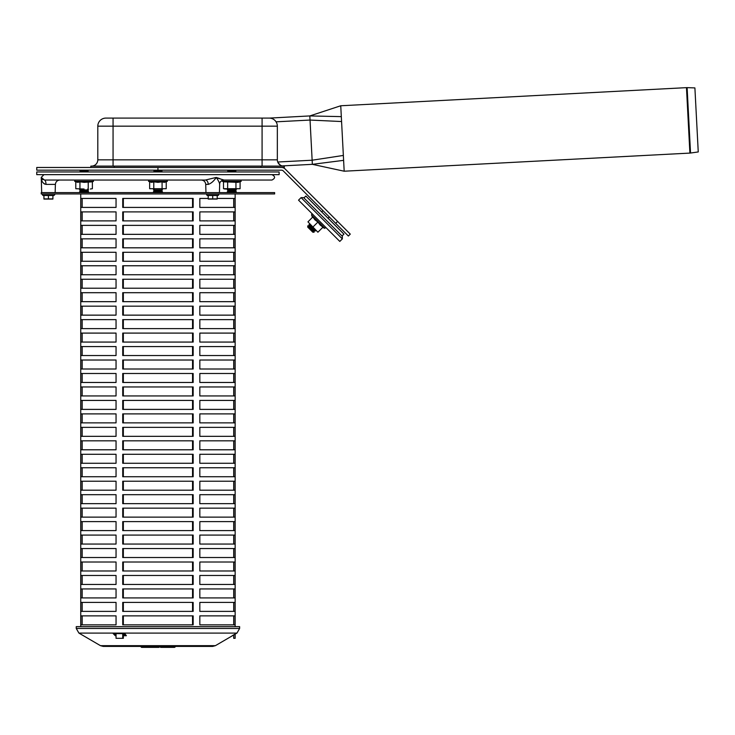 <?xml version="1.0" encoding="UTF-8"?>
<svg xmlns="http://www.w3.org/2000/svg" width="735" height="735" viewBox="0 0 735 735"><rect width="100%" height="100%" fill="white"/><g stroke="black" fill="none" stroke-linecap="round" stroke-linejoin="round"><path stroke-width="1.1" d="M166.229 188.711L149.646 188.711L166.229 188.711L166.229 181.83L167.341 181.315L148.543 181.315L148.828 180.038M153.79 188.711L153.79 181.83L151.722 182.353L149.646 181.83L149.646 188.711M153.79 181.83L157.942 182.353L162.086 181.83L162.086 188.711M162.086 181.83L164.162 182.353L166.229 181.83M84.084 189.014L75.788 188.711L84.084 189.014M92.38 188.711L90.304 189.014L92.38 188.711L92.38 181.83L93.483 181.315L74.685 181.315L74.97 180.038M79.94 188.711L79.94 181.83L77.864 182.353L75.788 181.83L75.788 188.711M79.94 181.83L84.084 182.353L92.38 181.83M88.228 181.83L88.228 188.711M224.616 189.014L240.088 188.711L223.504 188.711L223.504 181.83L238.021 182.353L241.19 181.315L240.905 180.038L236.284 180.038L271.95 180.038C275.423 178.237 275.423 176.446 271.95 174.645M271.95 180.038L223.909 180.038M240.905 180.038L222.687 180.038L222.402 181.315L241.19 181.315L240.905 180.038M227.648 181.83L227.648 188.711M235.944 181.83L235.944 188.711M241.19 181.315L240.088 181.83L240.088 188.711M54.73 193.948A0.983 0.983 0 0 1 54.225 195.207L42.621 195.207L42.116 193.948M48.418 198.882L43.935 198.882L43.935 195.492L52.911 195.492L52.911 198.882L48.418 198.882L48.418 195.492M52.911 199.066L43.935 199.066M217.192 198.882L217.192 195.492L212.7 195.492L212.7 198.882L217.192 198.882M212.7 195.492L208.216 195.492L208.216 198.882L212.7 198.882M217.192 199.066L208.216 199.066M303.941 197.935L305.843 196.034L343.925 234.116L342.023 236.027M301.084 197.623L342.345 238.884L342.345 236.339L303.619 197.623L301.084 197.623L298.539 200.159L339.8 241.42L342.345 238.884M317.906 232.214L307.956 221.851L317.906 232.214M307.956 221.851L312.825 216.981L314.993 219.884L317.906 222.062L313.036 226.922M317.906 222.062L320.074 224.965L322.977 227.143L318.117 232.003M312.458 217.349L311.622 215.052A0.671 0.671 0 0 1 312.733 214.344A0.671 0.671 0 0 0 311.622 215.052L324.907 228.337L325.614 227.234L324.907 228.337L322.61 227.501M36.75 174.645L279.135 174.645L279.135 171.953L36.75 171.953L36.75 174.645M44.826 180.176A4.493 1.562 -90 0 0 44.44 180.038L205.387 180.038L216.32 177.429M59.204 180.038L59.884 180.038C57.22 180.286 55.722 181.738 55.391 184.393L55.153 192.607M41.684 192.607L41.243 177.42L44.44 180.038A4.493 1.562 -90 0 1 46.002 184.393L55.391 184.393M41.307 177.879L41.243 177.42C41.298 181.141 42.878 183.465 46.002 184.393M44.752 184.118L43.659 183.41M41.472 179.349L41.353 178.651M41.39 178.146L42.869 179.671M219.636 183.796A4.493 4.428 90 0 1 224 180.038L216.118 177.659M217.211 177.732L220.234 178.807M205.965 192.607L205.726 184.393L208.244 184.393A4.493 2.866 90 0 0 205.387 180.038M208.244 184.393C211.101 183.465 213.784 181.141 216.292 177.42C218.736 181.141 219.838 183.465 219.572 184.393M219.434 192.607L219.682 184.191C219.37 182.271 220.812 180.883 224 180.038M335.675 223.33L348.372 236.027L350.273 234.116L285.125 168.967A5.117 5.117 0 0 0 281.505 167.47L157.942 167.47L157.942 170.162L281.505 170.162A2.425 2.425 0 0 1 283.223 170.869L335.675 223.33L337.585 221.428M314.093 230.946L309.012 225.865L309.012 224.598L315.361 230.946L315.361 229.678L315.361 230.946L314.093 230.946L314.093 232.214L312.825 232.214L307.744 227.133L307.744 225.865L314.093 232.214M329.326 216.981L328.058 218.249L329.326 216.981M157.942 170.162L36.759 170.162L36.759 167.47L157.942 167.47M154.359 192.607L153.459 191.706L162.435 191.706L161.535 192.607M153.459 191.706L154.359 190.806L161.535 190.806L162.435 191.706M154.359 190.806L153.459 189.915L162.435 189.915L161.535 190.806M161.535 189.014L162.435 189.915M153.459 171.953L154.359 171.062L161.535 171.062L162.435 171.953M162.435 170.162L161.535 171.062M80.501 192.607L79.6 191.706L88.577 191.706L87.685 192.607M79.6 191.706L80.501 190.806L87.685 190.806L88.577 191.706M80.501 190.806L79.6 189.915L88.577 189.915L87.685 190.806M79.6 171.953L80.501 171.062L87.685 171.062L88.577 171.953M228.208 192.607L227.317 191.706L236.293 191.706L235.393 192.607L236.293 191.706L235.393 190.806L236.293 189.915L227.317 189.915L228.208 190.806L235.393 190.806L236.293 189.915L235.393 189.014M227.317 171.953L228.208 171.062L235.393 171.062L236.293 171.953M687.115 87.64L694.897 87.915L698.25 151.943L690.533 153.027L687.115 87.64L686.472 87.649L689.899 153.091L690.533 153.027M689.899 153.091L344.182 171.209L340.746 105.766L686.472 87.649M344.182 171.209L312.357 164.337L309.821 115.928L269.479 118.096M343.613 160.349L312.357 164.337L282.056 165.926L280.586 165.338M283.627 166.119A6.284 6.284 0 0 1 277.343 159.835L277.343 126.172A8.076 8.076 0 0 0 269.258 118.096L105.877 118.096A8.076 8.076 0 0 0 97.801 126.172L97.801 159.835A6.284 6.284 0 0 1 91.517 166.119M90.846 167.47L90.846 166.119L284.298 166.119L284.298 167.47L281.652 167.47M284.298 166.119L284.298 167.47M278.014 162.665L280.448 165.265M157.942 192.607L41.243 192.607L41.243 193.948L274.642 193.948L274.642 192.607L157.942 192.607M239.628 628.443L76.247 628.443L76.247 626.643L239.628 626.643L239.628 628.443L236.955 633.092L78.921 633.092L100.465 645.661L215.41 645.661L212.7 646.396L175.307 646.396A0.965 0.965 0 0 1 174.342 647.36A0.965 0.965 0 0 0 175.307 646.396A0.965 0.965 0 0 1 174.342 647.36L160.643 647.36L159.679 646.396L157.171 646.396A0.965 0.965 0 0 0 158.135 647.36L158.714 647.36A0.965 0.965 0 0 0 159.679 646.396M212.7 646.396L103.185 646.396L140.569 646.396L141.533 647.36L158.135 647.36M146.164 646.396L151.337 646.396L151.337 647.36L146.164 647.36L146.164 646.396L150.51 646.396M154.423 646.396A0.965 0.91 90 0 1 153.514 647.36L152.972 647.36M155.627 647.36L154.084 647.36M154.102 646.396L155.278 646.396A0.965 0.91 90 0 1 154.368 647.36M150.05 646.396L150.831 646.396M151.768 646.396L152.54 646.396M232.379 635.6L236.955 633.092M116.047 635.72L115.266 635.72L113.208 633.625L124.867 633.625L126.383 635.72L123.342 635.72M115.266 635.72L116.047 634.562M123.342 634.562L125.538 634.562M114.733 633.625L115.652 634.562M116.047 633.625L116.047 638.311L122.727 638.311L122.727 633.625M157.942 624.851L122.727 624.851L122.727 615.875L193.158 615.875L193.158 624.851L157.942 624.851M157.942 611.382L122.727 611.382L122.727 602.406L193.158 602.406L193.158 611.382L157.942 611.382M157.942 597.913L122.727 597.913L122.727 588.937L193.158 588.937L193.158 597.913L157.942 597.913M157.942 584.454L122.727 584.454L122.727 575.477L193.158 575.477L193.158 584.454L157.942 584.454M157.942 570.985L122.727 570.985L122.727 562.009L193.158 562.009L193.158 570.985L157.942 570.985M157.942 557.525L122.727 557.525L122.727 548.54L193.158 548.54L193.158 557.525L157.942 557.525M157.942 544.056L122.727 544.056L122.727 535.08L193.158 535.08L193.158 544.056L157.942 544.056M157.942 530.587L122.727 530.587L122.727 521.611L193.158 521.611L193.158 530.587L157.942 530.587M157.942 517.128L122.727 517.128L122.727 508.151L193.158 508.151L193.158 517.128L157.942 517.128M157.942 503.659L122.727 503.659L122.727 494.683L193.158 494.683L193.158 503.659L157.942 503.659M157.942 490.19L122.727 490.19L122.727 481.214L193.158 481.214L193.158 490.19L157.942 490.19M157.942 476.73L122.727 476.73L122.727 467.754L193.158 467.754L193.158 476.73L157.942 476.73M157.942 463.261L122.727 463.261L122.727 454.285L193.158 454.285L193.158 463.261L157.942 463.261M157.942 449.792L122.727 449.792L122.727 440.816L193.158 440.816L193.158 449.792L157.942 449.792M157.942 436.333L122.727 436.333L122.727 427.357L193.158 427.357L193.158 436.333L157.942 436.333M157.942 422.864L122.727 422.864L122.727 413.888L193.158 413.888L193.158 422.864L157.942 422.864M157.942 409.395L122.727 409.395L122.727 400.419L193.158 400.419L193.158 409.395L157.942 409.395M157.942 395.935L122.727 395.935L122.727 386.959L193.158 386.959L193.158 395.935L157.942 395.935M157.942 382.466L122.727 382.466L122.727 373.49L193.158 373.49L193.158 382.466L157.942 382.466M157.942 369.007L122.727 369.007L122.727 360.021L193.158 360.021L193.158 369.007L157.942 369.007M157.942 355.538L122.727 355.538L122.727 346.562L193.158 346.562L193.158 355.538L157.942 355.538M157.942 342.069L122.727 342.069L122.727 333.093L193.158 333.093L193.158 342.069L157.942 342.069M157.942 328.609L122.727 328.609L122.727 319.633L193.158 319.633L193.158 328.609L157.942 328.609M157.942 315.14L122.727 315.14L122.727 306.164L193.158 306.164L193.158 315.14L157.942 315.14M157.942 301.672L122.727 301.672L122.727 292.695L193.158 292.695L193.158 301.672L157.942 301.672M157.942 288.212L122.727 288.212L122.727 279.236L193.158 279.236L193.158 288.212L157.942 288.212M157.942 274.743L122.727 274.743L122.727 265.767L193.158 265.767L193.158 274.743L157.942 274.743M157.942 261.274L122.727 261.274L122.727 252.298L193.158 252.298L193.158 261.274L157.942 261.274M157.942 247.814L122.727 247.814L122.727 238.838L193.158 238.838L193.158 247.814L157.942 247.814M157.942 234.346L122.727 234.346L122.727 225.369L193.158 225.369L193.158 234.346L157.942 234.346M157.942 220.886L122.727 220.886L122.727 211.9L193.158 211.9L193.158 220.886L157.942 220.886M157.942 207.417L122.727 207.417L122.727 198.441L193.158 198.441L193.158 207.417L157.942 207.417M235.044 634.039L235.145 638.311L235.145 633.983M80.832 624.851L80.832 615.875L116.047 615.875L116.047 624.851L80.832 624.851M199.828 624.851L199.828 615.875L235.044 615.875L235.044 624.851L199.828 624.851M80.832 611.382L80.832 602.406L116.047 602.406L116.047 611.382L80.832 611.382M199.828 611.382L199.828 602.406L235.044 602.406L235.044 611.382L199.828 611.382M80.832 597.913L80.832 588.937L116.047 588.937L116.047 597.913L80.832 597.913M199.828 597.913L199.828 588.937L235.044 588.937L235.044 597.913L199.828 597.913M80.832 584.454L80.832 575.477L116.047 575.477L116.047 584.454L80.832 584.454M199.828 584.454L199.828 575.477L235.044 575.477L235.044 584.454L199.828 584.454M80.832 544.056L80.832 535.08L116.047 535.08L116.047 544.056L80.832 544.056M199.828 544.056L199.828 535.08L235.044 535.08L235.044 544.056L199.828 544.056M80.832 530.587L80.832 521.611L116.047 521.611L116.047 530.587L80.832 530.587M199.828 530.587L199.828 521.611L235.044 521.611L235.044 530.587L199.828 530.587M80.832 570.985L80.832 562.009L116.047 562.009L116.047 570.985L80.832 570.985M199.828 570.985L199.828 562.009L235.044 562.009L235.044 570.985L199.828 570.985M80.832 557.525L80.832 548.54L116.047 548.54L116.047 557.525L80.832 557.525M199.828 557.525L199.828 548.54L235.044 548.54L235.044 557.525L199.828 557.525M80.832 517.128L80.832 508.151L116.047 508.151L116.047 517.128L80.832 517.128M199.828 517.128L199.828 508.151L235.044 508.151L235.044 517.128L199.828 517.128M80.832 503.659L80.832 494.683L116.047 494.683L116.047 503.659L80.832 503.659M199.828 503.659L199.828 494.683L235.044 494.683L235.044 503.659L199.828 503.659M80.832 490.19L80.832 481.214L116.047 481.214L116.047 490.19L80.832 490.19M199.828 490.19L199.828 481.214L235.044 481.214L235.044 490.19L199.828 490.19M80.832 476.73L80.832 467.754L116.047 467.754L116.047 476.73L80.832 476.73M199.828 476.73L199.828 467.754L235.044 467.754L235.044 476.73L199.828 476.73M80.832 436.333L80.832 427.357L116.047 427.357L116.047 436.333L80.832 436.333M199.828 436.333L199.828 427.357L235.044 427.357L235.044 436.333L199.828 436.333M80.832 422.864L80.832 413.888L116.047 413.888L116.047 422.864L80.832 422.864M199.828 422.864L199.828 413.888L235.044 413.888L235.044 422.864L199.828 422.864M80.832 463.261L80.832 454.285L116.047 454.285L116.047 463.261L80.832 463.261M199.828 463.261L199.828 454.285L235.044 454.285L235.044 463.261L199.828 463.261M80.832 449.792L80.832 440.816L116.047 440.816L116.047 449.792L80.832 449.792M199.828 449.792L199.828 440.816L235.044 440.816L235.044 449.792L199.828 449.792M80.832 409.395L80.832 400.419L116.047 400.419L116.047 409.395L80.832 409.395M199.828 409.395L199.828 400.419L235.044 400.419L235.044 409.395L199.828 409.395M80.832 395.935L80.832 386.959L116.047 386.959L116.047 395.935L80.832 395.935M199.828 395.935L199.828 386.959L235.044 386.959L235.044 395.935L199.828 395.935M80.832 382.466L80.832 373.49L116.047 373.49L116.047 382.466L80.832 382.466M199.828 382.466L199.828 373.49L235.044 373.49L235.044 382.466L199.828 382.466M80.832 369.007L80.832 360.021L116.047 360.021L116.047 369.007L80.832 369.007M199.828 369.007L199.828 360.021L235.044 360.021L235.044 369.007L199.828 369.007M80.832 328.609L80.832 319.633L116.047 319.633L116.047 328.609L80.832 328.609M199.828 328.609L199.828 319.633L235.044 319.633L235.044 328.609L199.828 328.609M80.832 315.14L80.832 306.164L116.047 306.164L116.047 315.14L80.832 315.14M199.828 315.14L199.828 306.164L235.044 306.164L235.044 315.14L199.828 315.14M80.832 355.538L80.832 346.562L116.047 346.562L116.047 355.538L80.832 355.538M199.828 355.538L199.828 346.562L235.044 346.562L235.044 355.538L199.828 355.538M80.832 342.069L80.832 333.093L116.047 333.093L116.047 342.069L80.832 342.069M199.828 342.069L199.828 333.093L235.044 333.093L235.044 342.069L199.828 342.069M80.832 301.672L80.832 292.695L116.047 292.695L116.047 301.672L80.832 301.672M199.828 301.672L199.828 292.695L235.044 292.695L235.044 301.672L199.828 301.672M80.832 288.212L80.832 279.236L116.047 279.236L116.047 288.212L80.832 288.212M199.828 288.212L199.828 279.236L235.044 279.236L235.044 288.212L199.828 288.212M80.832 274.743L80.832 265.767L116.047 265.767L116.047 274.743L80.832 274.743M199.828 274.743L199.828 265.767L235.044 265.767L235.044 274.743L199.828 274.743M80.832 261.274L80.832 252.298L116.047 252.298L116.047 261.274L80.832 261.274M199.828 261.274L199.828 252.298L235.044 252.298L235.044 261.274L199.828 261.274M80.832 220.886L80.832 211.9L116.047 211.9L116.047 220.886L80.832 220.886M199.828 220.886L199.828 211.9L235.044 211.9L235.044 220.886L199.828 220.886M80.832 207.417L80.832 198.441L116.047 198.441L116.047 207.417L80.832 207.417M217.192 198.441L235.044 198.441L235.044 207.417L199.828 207.417L199.828 198.441L208.216 198.441M80.832 247.814L80.832 238.838L116.047 238.838L116.047 247.814L80.832 247.814M199.828 247.814L199.828 238.838L235.044 238.838L235.044 247.814L199.828 247.814M80.832 234.346L80.832 225.369L116.047 225.369L116.047 234.346L80.832 234.346M199.828 234.346L199.828 225.369L235.044 225.369L235.044 234.346L199.828 234.346M192.542 234.346L192.542 225.369M123.342 225.369L123.342 234.346M192.542 247.814L192.542 238.838M123.342 238.838L123.342 247.814M192.542 207.417L192.542 198.441M123.342 198.441L123.342 207.417M192.542 220.886L192.542 211.9M123.342 211.9L123.342 220.886M192.542 261.274L192.542 252.298M123.342 252.298L123.342 261.274M192.542 274.743L192.542 265.767M123.342 265.767L123.342 274.743M192.542 288.212L192.542 279.236M123.342 279.236L123.342 288.212M192.542 301.672L192.542 292.695M123.342 292.695L123.342 301.672M192.542 342.069L192.542 333.093M123.342 333.093L123.342 342.069M192.542 355.538L192.542 346.562M123.342 346.562L123.342 355.538M192.542 315.14L192.542 306.164M123.342 306.164L123.342 315.14M192.542 328.609L192.542 319.633M123.342 319.633L123.342 328.609M192.542 369.007L192.542 360.021M123.342 360.021L123.342 369.007M192.542 382.466L192.542 373.49M123.342 373.49L123.342 382.466M192.542 395.935L192.542 386.959M123.342 386.959L123.342 395.935M192.542 409.395L192.542 400.419M123.342 400.419L123.342 409.395M192.542 449.792L192.542 440.816M123.342 440.816L123.342 449.792M192.542 463.261L192.542 454.285M123.342 454.285L123.342 463.261M192.542 422.864L192.542 413.888M123.342 413.888L123.342 422.864M192.542 436.333L192.542 427.357M123.342 427.357L123.342 436.333M192.542 476.73L192.542 467.754M123.342 467.754L123.342 476.73M192.542 490.19L192.542 481.214M123.342 481.214L123.342 490.19M192.542 503.659L192.542 494.683M123.342 494.683L123.342 503.659M192.542 517.128L192.542 508.151M123.342 508.151L123.342 517.128M192.542 557.525L192.542 548.54M123.342 548.54L123.342 557.525M192.542 570.985L192.542 562.009M123.342 562.009L123.342 570.985M192.542 530.587L192.542 521.611M123.342 521.611L123.342 530.587M192.542 544.056L192.542 535.08M123.342 535.08L123.342 544.056M192.542 584.454L192.542 575.477M123.342 575.477L123.342 584.454M192.542 597.913L192.542 588.937M123.342 588.937L123.342 597.913M192.542 611.382L192.542 602.406M123.342 602.406L123.342 611.382M192.542 624.851L192.542 615.875M123.342 615.875L123.342 624.851M123.342 633.625L123.342 638.311L122.727 638.311M235.044 638.311L233.702 638.311L233.702 634.829M82.182 615.875L82.182 624.851M233.702 624.851L233.702 615.875M82.182 602.406L82.182 611.382M233.702 611.382L233.702 602.406M82.182 588.937L82.182 597.913M233.702 597.913L233.702 588.937M82.182 575.477L82.182 584.454M233.702 584.454L233.702 575.477M82.182 535.08L82.182 544.056M233.702 544.056L233.702 535.08M82.182 521.611L82.182 530.587M233.702 530.587L233.702 521.611M82.182 562.009L82.182 570.985M233.702 570.985L233.702 562.009M82.182 548.54L82.182 557.525M233.702 557.525L233.702 548.54M82.182 508.151L82.182 517.128M233.702 517.128L233.702 508.151M82.182 494.683L82.182 503.659M233.702 503.659L233.702 494.683M82.182 481.214L82.182 490.19M233.702 490.19L233.702 481.214M82.182 467.754L82.182 476.73M233.702 476.73L233.702 467.754M82.182 427.357L82.182 436.333M233.702 436.333L233.702 427.357M82.182 413.888L82.182 422.864M233.702 422.864L233.702 413.888M82.182 454.285L82.182 463.261M233.702 463.261L233.702 454.285M82.182 440.816L82.182 449.792M233.702 449.792L233.702 440.816M82.182 400.419L82.182 409.395M233.702 409.395L233.702 400.419M82.182 386.959L82.182 395.935M233.702 395.935L233.702 386.959M82.182 373.49L82.182 382.466M233.702 382.466L233.702 373.49M82.182 360.021L82.182 369.007M233.702 369.007L233.702 360.021M82.182 319.633L82.182 328.609M233.702 328.609L233.702 319.633M82.182 306.164L82.182 315.14M233.702 315.14L233.702 306.164M82.182 346.562L82.182 355.538M233.702 355.538L233.702 346.562M82.182 333.093L82.182 342.069M233.702 342.069L233.702 333.093M82.182 292.695L82.182 301.672M233.702 301.672L233.702 292.695M82.182 279.236L82.182 288.212M233.702 288.212L233.702 279.236M82.182 265.767L82.182 274.743M233.702 274.743L233.702 265.767M82.182 252.298L82.182 261.274M233.702 261.274L233.702 252.298M82.182 211.9L82.182 220.886M233.702 220.886L233.702 211.9M82.182 198.441L82.182 207.417M233.702 207.417L233.702 198.441M82.182 238.838L82.182 247.814M233.702 247.814L233.702 238.838M82.182 225.369L82.182 234.346M233.702 234.346L233.702 225.369M208.216 195.813L206.893 195.207L218.506 195.207L219.002 193.948M340.746 105.766L309.821 115.928L341.316 116.626M276.075 121.826L310.032 120.053L341.573 121.541M277.729 162.012L312.136 160.212L343.355 155.434M97.801 159.835L277.343 159.835M113.061 118.096L113.061 166.119M277.343 126.172L97.801 126.172M262.083 118.096L262.083 166.119M260.962 166.119L260.962 167.47M114.182 166.119L114.182 167.47M172.413 646.396L172.413 647.36M165.274 646.396L165.274 647.36M156.004 646.396L156.004 647.36M167.341 181.315L167.056 180.038M149.646 181.83L148.543 181.315M93.483 181.315L93.198 180.038L93.483 181.315M75.788 181.83L74.685 181.315L75.788 181.83M223.504 181.83L222.402 181.315L223.504 181.83M52.911 195.813L54.225 195.207M43.935 195.813L42.621 195.207M206.893 195.207L206.397 193.948M217.192 195.813L218.506 195.207M41.243 177.42L43.935 174.645M205.726 184.393C205.396 181.738 203.907 180.286 201.243 180.038M309.012 225.865L307.744 225.865M310.289 224.598L309.012 224.598M321.709 211.9L322.977 210.633M154.359 189.014L153.459 189.915M154.359 171.062L153.459 170.162M80.501 189.014L79.6 189.915M87.685 189.014L88.577 189.915M87.685 171.062L88.577 170.162M80.501 171.062L79.6 170.162M228.208 190.806L227.317 191.706M228.208 189.014L227.317 189.915M235.393 171.062L236.293 170.162M228.208 171.062L227.317 170.162M78.921 633.092L76.247 628.443M215.41 645.661L232.453 635.72M100.465 645.661L103.185 646.396M80.74 193.948L80.74 626.643M235.145 193.948L235.145 626.643"/></g></svg>

